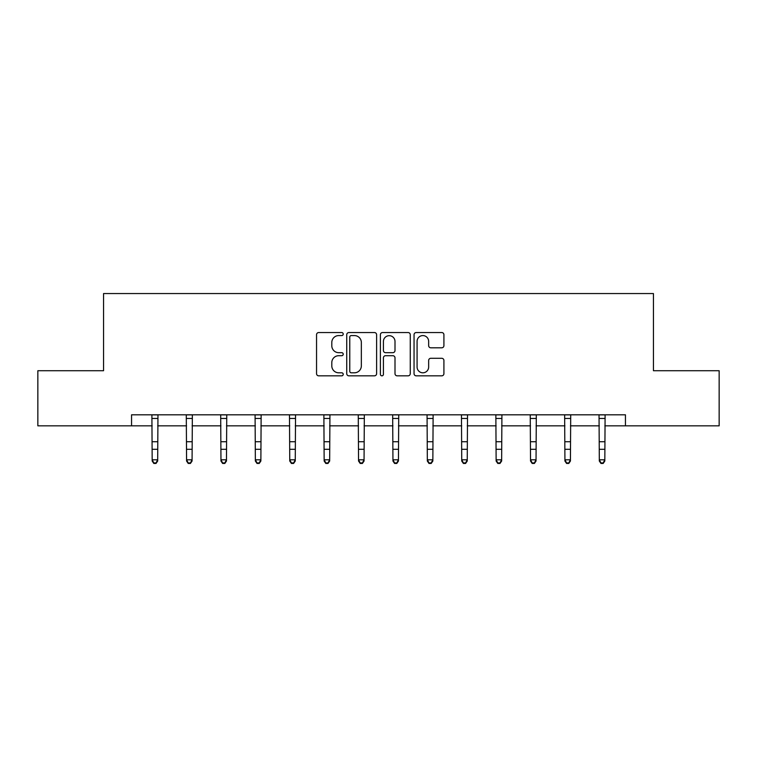 <?xml version="1.0" encoding="UTF-8"?>
<svg xmlns="http://www.w3.org/2000/svg" width="757" height="757" viewBox="0 0 757 757"><rect width="100%" height="100%" fill="white"/><g stroke="black" fill="none" stroke-linecap="round" stroke-linejoin="round"><path stroke-width="1.14" d="M343.224 334.064A1.514 1.514 0 0 0 341.71 332.55L318.716 332.55A2.167 2.167 0 0 0 316.549 334.708L316.549 373.665A2.167 2.167 0 0 0 318.716 375.832L341.71 375.832A1.514 1.514 0 0 0 343.224 374.318A1.514 1.514 0 0 0 341.71 372.804L338.729 372.804A6.927 6.927 0 0 1 331.803 365.877L331.803 362.631A6.927 6.927 0 0 1 338.729 355.705L341.71 355.705A1.514 1.514 0 0 0 343.224 354.191A1.514 1.514 0 0 0 341.71 352.677L338.729 352.677A6.927 6.927 0 0 1 331.803 345.75L331.803 342.505A6.927 6.927 0 0 1 338.729 335.578L341.71 335.578A1.514 1.514 0 0 0 343.224 334.064M441.747 347.804A2.167 2.167 0 0 0 443.914 345.637L443.914 334.708A2.167 2.167 0 0 0 441.747 332.55L416.208 332.55A2.167 2.167 0 0 0 414.051 334.708L414.051 373.665A2.167 2.167 0 0 0 416.208 375.832L441.747 375.832A2.167 2.167 0 0 0 443.914 373.665L443.914 360.464A2.167 2.167 0 0 0 441.747 358.298L430.818 358.298A2.167 2.167 0 0 0 428.651 360.464L428.651 367.013A5.791 5.791 0 0 1 422.87 372.804A5.791 5.791 0 0 1 417.079 367.013L417.079 341.369A5.791 5.791 0 0 1 422.87 335.578A5.791 5.791 0 0 1 428.651 341.369L428.651 345.637A2.167 2.167 0 0 0 430.818 347.804L441.747 347.804M131.557 425.841L37.85 425.841L37.85 370.722L103.558 370.722L103.558 293.555L653.442 293.555L653.442 370.722L719.15 370.722L719.15 425.841L625.443 425.841L625.443 414.817L131.557 414.817L131.557 425.841L152.176 425.841M376.608 334.708A2.167 2.167 0 0 0 374.441 332.55L348.901 332.55A2.167 2.167 0 0 0 346.744 334.708L346.744 373.665A2.167 2.167 0 0 0 348.901 375.832L374.441 375.832A2.167 2.167 0 0 0 376.608 373.665L376.608 334.708M382.559 332.55L408.099 332.55A2.167 2.167 0 0 1 410.256 334.708L410.256 373.665A2.167 2.167 0 0 1 408.099 375.832L397.17 375.832A2.167 2.167 0 0 1 395.003 373.665L395.003 357.862A2.167 2.167 0 0 0 392.836 355.705L385.587 355.705A2.167 2.167 0 0 0 383.421 357.862L383.421 374.318A1.514 1.514 0 0 1 381.907 375.832A1.514 1.514 0 0 1 380.393 374.318L380.393 334.708A2.167 2.167 0 0 1 382.559 332.55M157.683 425.841L186.572 425.841M192.079 425.841L220.959 425.841M226.475 425.841L255.355 425.841M260.872 425.841L289.751 425.841M295.268 425.841L324.147 425.841M329.664 425.841L358.544 425.841M364.06 425.841L392.94 425.841M398.456 425.841L427.336 425.841M432.853 425.841L461.732 425.841M467.249 425.841L496.128 425.841M501.645 425.841L530.525 425.841M536.041 425.841L564.921 425.841M570.428 425.841L599.317 425.841M604.824 425.841L625.443 425.841M351.286 335.578A1.514 1.514 0 0 0 349.772 337.092L349.772 371.29A1.514 1.514 0 0 0 351.286 372.804L354.427 372.804A6.927 6.927 0 0 0 361.344 365.877L361.344 342.505A6.927 6.927 0 0 0 354.427 335.578L351.286 335.578M395.003 341.473A5.791 5.791 0 0 0 389.212 335.682A5.791 5.791 0 0 0 383.421 341.473L383.421 350.51A2.167 2.167 0 0 0 385.587 352.677L392.836 352.677A2.167 2.167 0 0 0 395.003 350.51L395.003 341.473M151.892 414.817L152.176 459.792L157.683 459.792L157.683 461.022L156.027 463.445L156.027 462.953L153.822 462.953L153.822 463.445L156.027 463.445M156.027 462.953L157.683 459.792L157.967 414.817M153.822 463.445L152.176 461.022L152.176 459.792L153.822 462.953M186.288 414.817L186.572 459.792L192.079 459.792L192.079 461.022L190.423 463.445L190.423 462.953L188.219 462.953L188.219 463.445L190.423 463.445M190.423 462.953L192.079 459.792L192.363 414.817M188.219 463.445L186.572 461.022L186.572 459.792L188.219 462.953M220.684 414.817L220.959 459.792L226.475 459.792L226.475 461.022L224.82 463.445L224.82 462.953L222.615 462.953L222.615 463.445L224.82 463.445M224.82 462.953L226.475 459.792L226.759 414.817M222.615 463.445L220.959 461.022L220.959 459.792L222.615 462.953M255.081 414.817L255.355 459.792L260.872 459.792L260.872 461.022L259.216 463.445L259.216 462.953L257.011 462.953L257.011 463.445L259.216 463.445M259.216 462.953L260.872 459.792L261.146 414.817M257.011 463.445L255.355 461.022L255.355 459.792L257.011 462.953M289.477 414.817L289.751 459.792L295.268 459.792L295.268 461.022L293.612 463.445L293.612 462.953L291.407 462.953L291.407 463.445L293.612 463.445M293.612 462.953L295.268 459.792L295.542 414.817M291.407 463.445L289.751 461.022L289.751 459.792L291.407 462.953M323.873 414.817L324.147 459.792L329.664 459.792L329.664 461.022L328.008 463.445L328.008 462.953L325.803 462.953L325.803 463.445L328.008 463.445M328.008 462.953L329.664 459.792L329.938 414.817M325.803 463.445L324.147 461.022L324.147 459.792L325.803 462.953M358.269 414.817L358.544 459.792L364.06 459.792L364.06 461.022L362.404 463.445L362.404 462.953L360.2 462.953L360.2 463.445L362.404 463.445M362.404 462.953L364.06 459.792L364.335 414.817M360.2 463.445L358.544 461.022L358.544 459.792L360.2 462.953M392.665 414.817L392.94 459.792L398.456 459.792L398.456 461.022L396.8 463.445L396.8 462.953L394.596 462.953L394.596 463.445L396.8 463.445M396.8 462.953L398.456 459.792L398.731 414.817M394.596 463.445L392.94 461.022L392.94 459.792L394.596 462.953M427.062 414.817L427.336 459.792L432.853 459.792L432.853 461.022L431.197 463.445L431.197 462.953L428.992 462.953L428.992 463.445L431.197 463.445M431.197 462.953L432.853 459.792L433.127 414.817M428.992 463.445L427.336 461.022L427.336 459.792L428.992 462.953M461.458 414.817L461.732 459.792L467.249 459.792L467.249 461.022L465.593 463.445L465.593 462.953L463.388 462.953L463.388 463.445L465.593 463.445M465.593 462.953L467.249 459.792L467.523 414.817M463.388 463.445L461.732 461.022L461.732 459.792L463.388 462.953M495.854 414.817L496.128 459.792L501.645 459.792L501.645 461.022L499.989 463.445L499.989 462.953L497.784 462.953L497.784 463.445L499.989 463.445M499.989 462.953L501.645 459.792L501.919 414.817M497.784 463.445L496.128 461.022L496.128 459.792L497.784 462.953M530.241 414.817L530.525 459.792L536.041 459.792L536.041 461.022L534.385 463.445L534.385 462.953L532.18 462.953L532.18 463.445L534.385 463.445M534.385 462.953L536.041 459.792L536.316 414.817M532.18 463.445L530.525 461.022L530.525 459.792L532.18 462.953M564.637 414.817L564.921 459.792L570.428 459.792L570.428 461.022L568.781 463.445L568.781 462.953L566.577 462.953L566.577 463.445L568.781 463.445M568.781 462.953L570.428 459.792L570.712 414.817M566.577 463.445L564.921 461.022L564.921 459.792L566.577 462.953M599.033 414.817L599.317 459.792L604.824 459.792L604.824 461.022L603.178 463.445L603.178 462.953L600.973 462.953L600.973 463.445L603.178 463.445M603.178 462.953L604.824 459.792L605.108 414.817M600.973 463.445L599.317 461.022L599.317 459.792L600.973 462.953M157.948 414.864L151.911 414.864M157.683 441.719L152.176 441.719M157.683 449.289L152.176 449.289M157.683 418.451L152.176 418.451M192.344 414.864L186.307 414.864M192.079 441.719L186.572 441.719M192.079 449.289L186.572 449.289M192.079 418.451L186.572 418.451M226.74 414.864L220.703 414.864M226.475 441.719L220.959 441.719M226.475 449.289L220.959 449.289M226.475 418.451L220.959 418.451M261.137 414.864L255.1 414.864M260.872 441.719L255.355 441.719M260.872 449.289L255.355 449.289M260.872 418.451L255.355 418.451M295.533 414.864L289.496 414.864M295.268 441.719L289.751 441.719M295.268 449.289L289.751 449.289M295.268 418.451L289.751 418.451M329.92 414.864L323.892 414.864M329.664 441.719L324.147 441.719M329.664 449.289L324.147 449.289M329.664 418.451L324.147 418.451M364.316 414.864L358.288 414.864M364.06 441.719L358.544 441.719M364.06 449.289L358.544 449.289M364.06 418.451L358.544 418.451M398.712 414.864L392.684 414.864M398.456 441.719L392.94 441.719M398.456 449.289L392.94 449.289M398.456 418.451L392.94 418.451M433.108 414.864L427.08 414.864M432.853 441.719L427.336 441.719M432.853 449.289L427.336 449.289M432.853 418.451L427.336 418.451M467.504 414.864L461.467 414.864M467.249 441.719L461.732 441.719M467.249 449.289L461.732 449.289M467.249 418.451L461.732 418.451M501.9 414.864L495.863 414.864M501.645 441.719L496.128 441.719M501.645 449.289L496.128 449.289M501.645 418.451L496.128 418.451M536.297 414.864L530.26 414.864M536.041 441.719L530.525 441.719M536.041 449.289L530.525 449.289M536.041 418.451L530.525 418.451M570.693 414.864L564.656 414.864M570.428 441.719L564.921 441.719M570.428 449.289L564.921 449.289M570.428 418.451L564.921 418.451M605.089 414.864L599.052 414.864M604.824 441.719L599.317 441.719M604.824 449.289L599.317 449.289M604.824 418.451L599.317 418.451"/></g></svg>
